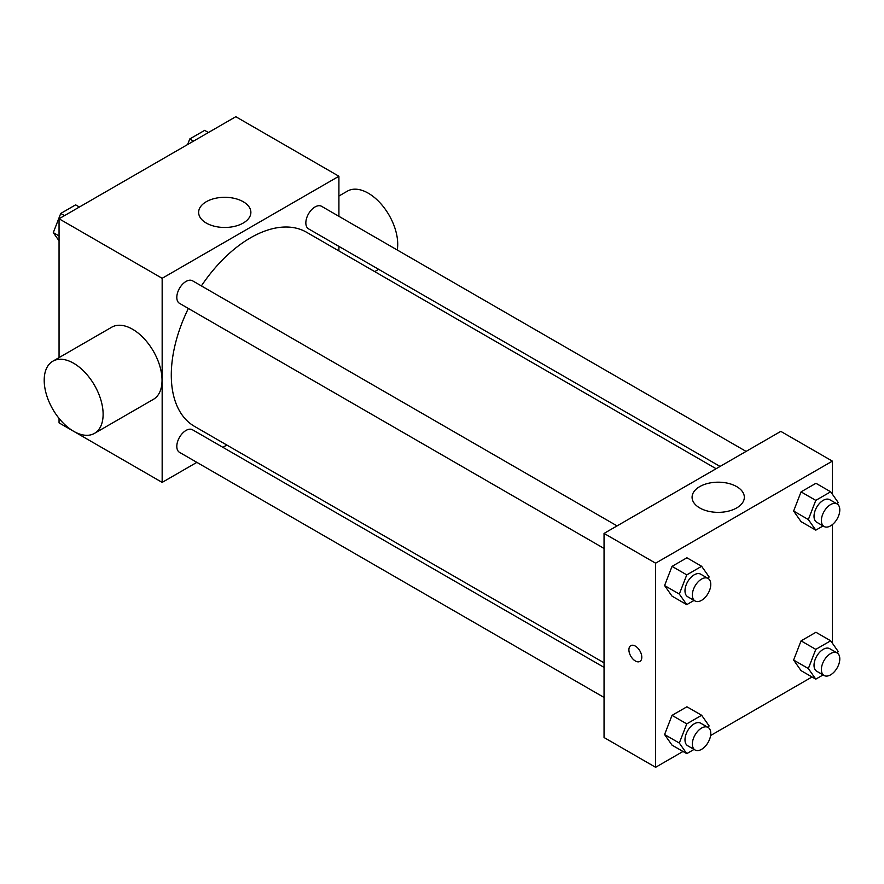 <?xml version="1.0" encoding="UTF-8"?>
<svg xmlns="http://www.w3.org/2000/svg" width="884" height="884" viewBox="0 0 884 884"><rect width="100%" height="100%" fill="white"/><g stroke="black" fill="none" stroke-linecap="round" stroke-linejoin="round"><path stroke-width="1.33" d="M196.867 462.354L162.159 482.399L59.051 422.872L59.051 418.386M59.051 357.611L59.051 218.768L235.807 116.71L338.915 176.248L338.915 216.315M226.845 445.05L222.901 447.326M188.369 308.461A112.069 64.709 120 0 0 171.286 375.07A112.069 64.709 120 0 0 194.502 426.375L604.048 662.823M716.117 468.719L306.571 232.26A112.069 64.709 120 0 0 201.386 285.908M338.915 246.382L338.915 250.934M162.159 482.399L162.159 278.294L338.915 176.248M746.107 451.404L321.566 206.303A13.017 7.514 120 0 0 311.533 209.784A13.017 7.514 120 0 0 305.842 222.89A13.017 7.514 120 0 0 308.538 228.845L720.062 466.443M604.048 667.376L192.524 429.79A13.017 7.514 120 0 0 182.491 433.282A13.017 7.514 120 0 0 176.811 446.376A13.017 7.514 120 0 0 179.507 452.343L604.048 697.443M604.048 548.456L179.507 303.345A13.017 7.514 -60 0 1 179.507 288.317A13.017 7.514 -60 0 1 192.524 280.792L617.065 525.903M162.159 278.294L59.051 218.768M206.281 223.055A26.122 15.083 180 0 1 198.635 212.381A26.122 15.083 180 0 1 224.757 197.309A26.122 15.083 180 0 1 250.879 212.381A26.122 15.083 180 0 1 234.757 226.315A26.122 15.083 180 0 1 206.281 223.055M52.83 361.202L111.749 327.191A41.659 24.056 60 0 1 143.849 338.351A41.659 24.056 60 0 1 162.037 380.275A41.659 24.056 60 0 1 153.407 399.347L94.489 433.37A41.659 24.056 60 0 1 52.83 409.314A41.659 24.056 60 0 1 52.83 361.202A41.659 24.056 60 0 1 84.93 372.363A41.659 24.056 60 0 1 103.119 414.298A41.659 24.056 60 0 1 94.489 433.37M397.248 249.995A41.659 24.056 -120 0 0 381.921 204.955A41.659 24.056 -120 0 0 347.423 191.121L338.915 196.038M683 751.466L655.608 767.29L604.048 737.521L604.048 533.417L780.804 431.37L832.363 461.128L832.363 494.2M812.031 676.978L710.592 735.532M801.059 521.637L793.622 511.051L801.059 491.88L815.943 483.283L801.059 491.88L793.622 511.051L801.059 521.637L815.788 530.146L808.352 519.56L815.788 500.377L830.673 491.791L838.109 502.377L837.424 504.145M672.028 745.135L664.58 734.549L672.028 715.366L686.912 706.78L672.028 715.366L664.58 734.549L672.028 745.135L686.757 753.643L679.31 743.046L686.757 723.874L701.642 715.278L709.079 725.863L708.393 727.643M832.363 524.632L832.363 643.187M655.608 767.29L655.608 563.185L832.363 461.128M801.059 670.636L793.622 660.05L801.059 640.867L815.943 632.281L801.059 640.867L793.622 660.05L801.059 670.636L815.788 679.144L808.352 668.558L815.788 649.375L830.673 640.789L838.109 651.375L837.424 653.143M672.028 596.136L664.58 585.551L672.028 566.379L686.912 557.782L672.028 566.379L664.58 585.551L672.028 596.136L686.757 604.645L679.31 594.059L686.757 574.876L701.642 566.29L709.079 576.876L708.393 578.644M655.608 563.185L604.048 533.417M699.73 507.935A26.122 15.083 180 0 1 692.084 497.272A26.122 15.083 180 0 1 718.206 482.189A26.122 15.083 180 0 1 744.328 497.272A26.122 15.083 180 0 1 728.206 511.206A26.122 15.083 180 0 1 699.73 507.935M641.795 657.265A9.116 5.26 60 0 1 639.905 661.431A9.116 5.26 60 0 1 630.789 656.171A9.116 5.26 60 0 1 630.789 645.651A9.116 5.26 60 0 1 637.817 648.094A9.116 5.26 60 0 1 641.795 657.265M639.905 661.431A9.116 5.26 60 0 1 630.8 656.171A9.116 5.26 60 0 1 630.789 645.64M694.062 600.424L686.757 604.645M708.073 578.445L700.703 574.191A13.017 7.514 120 0 0 690.669 577.672A13.017 7.514 120 0 0 684.989 590.777A13.017 7.514 120 0 0 687.686 596.744L695.056 600.987A13.017 7.514 120 0 0 708.073 593.473A13.017 7.514 120 0 0 708.073 578.445A13.017 7.514 120 0 0 698.04 581.926A13.017 7.514 120 0 0 692.36 595.031A13.017 7.514 120 0 0 695.056 600.987M679.31 594.059L664.58 585.551M686.757 574.876L672.028 566.379M701.642 566.29L686.912 557.782M823.103 525.925L815.788 530.146M837.104 503.946L829.733 499.692A13.017 7.514 120 0 0 819.711 503.184A13.017 7.514 120 0 0 814.02 516.278A13.017 7.514 120 0 0 816.717 522.245L824.087 526.499A13.017 7.514 120 0 0 837.104 518.974A13.017 7.514 120 0 0 837.104 503.946A13.017 7.514 120 0 0 827.07 507.438A13.017 7.514 120 0 0 821.391 520.532A13.017 7.514 120 0 0 824.087 526.499M808.352 519.56L793.622 511.051M815.788 500.377L801.059 491.88M830.673 491.791L815.943 483.283M694.062 749.422L686.757 753.643M708.073 727.433L700.703 723.189A13.017 7.514 120 0 0 690.669 726.67A13.017 7.514 120 0 0 684.989 739.775A13.017 7.514 120 0 0 687.686 745.731L695.056 749.986A13.017 7.514 120 0 0 708.073 742.472A13.017 7.514 120 0 0 708.073 727.433A13.017 7.514 120 0 0 698.04 730.924A13.017 7.514 120 0 0 692.36 744.03A13.017 7.514 120 0 0 695.056 749.986M679.31 743.046L664.58 734.549M686.757 723.874L672.028 715.366M701.642 715.278L686.912 706.78M823.103 674.923L815.788 679.144M837.104 652.944L829.733 648.69A13.017 7.514 120 0 0 819.711 652.171A13.017 7.514 120 0 0 814.02 665.276A13.017 7.514 120 0 0 816.717 671.243L824.087 675.486A13.017 7.514 120 0 0 837.104 667.972A13.017 7.514 120 0 0 837.104 652.944A13.017 7.514 120 0 0 827.07 656.425A13.017 7.514 120 0 0 821.391 669.531A13.017 7.514 120 0 0 824.087 675.486M808.352 668.558L793.622 660.05M815.788 649.375L801.059 640.867M830.673 640.789L815.943 632.281M59.051 240.813L53.294 232.625L60.742 213.453L75.626 204.856L79.372 207.022M59.051 235.951L53.294 232.625M64.499 215.619L60.742 213.453M187.607 144.545L189.773 138.954L204.657 130.357L208.414 132.534M193.53 141.12L189.773 138.954M374.694 271.598L378.639 269.322"/></g></svg>
